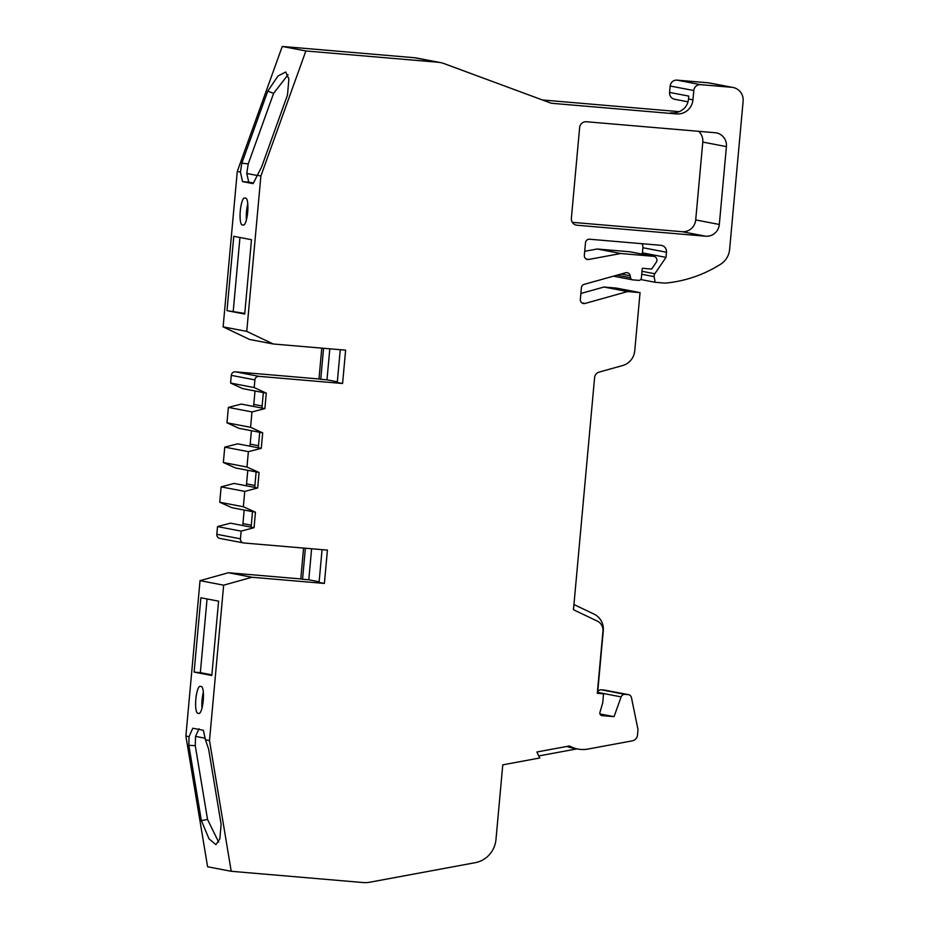 <?xml version="1.0" encoding="UTF-8"?>
<svg xmlns="http://www.w3.org/2000/svg" width="929" height="929" viewBox="0 0 929 929"><rect width="100%" height="100%" fill="white"/><g stroke="black" fill="none" stroke-linecap="round" stroke-linejoin="round"><path stroke-width="1.39" d="M195.845 699.177A13.517 3.135 -85.1 0 0 197.726 713.228L198.911 713.449A13.517 3.135 -85.1 0 0 198.98 713.46A13.517 3.135 -85.1 0 0 203.242 700.431A13.517 3.135 -85.1 0 0 201.361 686.543L200.176 686.31A13.517 3.135 -85.1 0 0 200.095 686.299A13.517 3.135 -85.1 0 0 195.845 699.177M201.988 708.107A13.517 3.135 94.9 0 1 202.092 699.711A13.517 3.135 94.9 0 1 203.323 692.186M240.297 210.837A13.517 3.135 -85.1 0 0 242.167 224.888L243.352 225.108A13.517 3.135 -85.1 0 0 243.421 225.12A13.517 3.135 -85.1 0 0 247.683 212.079A13.517 3.135 -85.1 0 0 245.802 198.191L244.617 197.97A13.517 3.135 -85.1 0 0 244.536 197.958A13.517 3.135 -85.1 0 0 240.297 210.837M246.429 219.767A13.517 3.135 94.9 0 1 246.533 211.371A13.517 3.135 94.9 0 1 247.776 203.846M251.097 527.126L230.438 523.178L217.525 526.604L241.134 531.121L254.047 527.695L251.097 527.126L252.514 511.647L231.855 507.687L219.743 502.252L221.137 486.866L234.05 483.44L254.72 487.4L256.125 471.909L235.478 467.961L223.355 462.514L224.76 447.139L237.673 443.83L261.27 448.359L262.686 432.868L259.725 432.299L258.32 447.79M261.932 408.052L241.285 404.092L228.371 407.401L251.98 411.919L264.893 408.621L266.298 393.13L263.348 392.572L261.932 408.052L264.893 408.621M670.935 112.827L670.668 112.804C676.068 113.454 680.818 111.759 684.894 107.718A15.445 15.027 100.8 0 0 688.517 98.985L692.941 99.833L693.789 90.531A6.433 6.259 -79.2 0 1 700.617 84.655L731.808 87.314A12.878 12.518 -79.2 0 1 743.119 101.203L729.625 249.402A19.312 18.777 -79.2 0 1 720.683 264.184A128.736 125.183 -79.2 0 1 665.106 283.124L655.096 282.277L654.167 276.633A3.867 3.751 -79.2 0 1 654.806 273.753L666.035 257.379L666.499 252.247A6.433 6.259 100.8 0 0 660.844 245.302L589.578 239.229A3.867 3.751 100.8 0 0 585.491 242.748L584.341 255.336A3.867 3.751 100.8 0 0 588.719 259.458L620.793 253.512L597.173 248.995L629.897 251.782A3.867 3.751 -79.2 0 1 630.268 251.84L653.888 256.358A3.867 3.751 -79.2 0 1 656.222 262.35L651.624 269.062L642.264 268.26L641.37 278.015A2.578 2.508 -79.2 0 1 638.641 280.372L632.8 279.873A2.578 2.508 -79.2 0 1 630.57 277.783L630.222 275.774A3.867 3.751 100.8 0 0 625.565 272.778L584.178 284.355A3.867 3.751 100.8 0 0 581.391 287.758L580.335 299.417A3.867 3.751 100.8 0 0 585.026 303.458L627.574 291.555L603.955 287.026L616.438 288.095L640.046 292.612L634.751 350.79A16.734 16.269 -79.2 0 1 622.651 365.538L599.228 372.064A6.433 6.259 100.8 0 0 594.583 377.743L573.692 607.299A12.878 12.518 -79.2 0 1 573.321 609.424A12.878 12.518 100.8 0 0 575.365 610.655L597.254 621.06A10.3 10.01 -79.2 0 1 602.944 631.255L597.301 693.278L603.536 693.8L597.637 692.674L603.281 630.652A16.734 16.269 -79.2 0 0 594.026 614.092L573.936 604.535M688.517 98.985L688.784 96.093L669.588 92.424L670.181 86.014A6.433 6.259 -79.2 0 1 676.997 80.138L708.188 82.797A12.878 12.518 -79.2 0 1 709.442 82.971L733.062 87.489M252.514 511.647L255.463 512.204L254.047 527.695M256.125 471.909L259.075 472.478L257.67 487.957L254.72 487.4M692.941 99.833A15.445 15.027 -79.2 0 1 676.567 113.93L671.202 112.85M603.536 693.8L602.724 702.777L599.937 712.357A2.578 2.508 100.8 0 0 602.097 715.632L614.034 716.654L621.141 696.889A3.867 3.751 -79.2 0 1 625.02 694.346L628.12 694.602A3.867 3.751 -79.2 0 1 631.453 697.621L637.805 728.626A6.433 6.259 -79.2 0 1 637.909 730.542L637.503 735.036A6.433 6.259 -79.2 0 1 632.312 740.843L587.952 749.064A28.706 27.916 -79.2 0 1 577.861 749.029A28.706 27.916 -79.2 0 1 569.512 745.952L536.927 751.991A86.258 83.877 100.8 0 0 539.772 757.983L502.775 764.846L495.97 839.502A25.745 25.037 -79.2 0 1 475.23 862.681L369.765 882.225A25.745 25.037 -79.2 0 1 363.227 882.55L231.216 871.286L207.597 866.769L185.881 736.058L200.025 580.648L228.383 572.74L300.775 578.918L303.586 548.075M597.695 691.966A3.867 3.751 -79.2 0 1 601.4 689.817L604.512 690.084A3.867 3.751 -79.2 0 1 604.884 690.142L628.492 694.66M614.034 716.654L599.971 713.96M627.574 291.555L640.046 292.612M580.869 293.494L603.955 287.026M620.793 253.512L653.505 256.311A3.867 3.751 -79.2 0 1 653.888 256.358M584.713 251.306L597.173 248.995M666.035 257.379L642.415 252.851L642.891 247.729A6.433 6.259 100.8 0 0 641.939 243.688M641.625 254.012L642.415 252.851M655.096 282.277L640.731 279.524M687.994 101.83L674.617 99.275A6.433 6.259 -79.2 0 1 669.588 92.424M542.478 99.984L679.262 111.654M266.298 393.13L254.198 387.567L254.906 379.88A3.867 3.751 -79.2 0 1 258.994 376.35L342.592 383.491L345.623 350.163L273.231 343.985L246.742 331.386L260.886 175.987L305.873 50.967L437.884 62.231A25.745 25.037 -79.2 0 1 440.392 62.58A25.745 25.037 -79.2 0 1 444.259 63.66L551.28 103.247L676.567 113.93M305.873 50.967L282.253 46.45L414.264 57.714A25.745 25.037 -79.2 0 1 416.773 58.062L440.392 62.58M254.198 387.567L230.589 383.05L231.286 375.362A3.867 3.751 -79.2 0 1 235.374 371.832L318.972 378.962L321.782 348.131M263.348 392.572L242.69 388.612L230.589 383.05M253.292 406.391A6.433 6.259 100.8 0 0 253.791 404.405L255.01 390.97M262.686 432.868L250.586 427.305L226.966 422.788L228.371 407.401M250.586 427.305L251.98 411.919M259.725 432.299L239.067 428.35L226.966 422.788M249.669 446.129A6.433 6.259 100.8 0 0 250.18 444.143L251.399 430.708M259.075 472.478L246.963 467.043L248.368 451.657L224.76 447.139M248.368 451.657L261.27 448.359M246.963 467.043L223.355 462.514M246.104 485.751A6.433 6.259 100.8 0 0 246.557 483.87L247.788 470.318M255.463 512.204L243.352 506.769L244.757 491.395L221.137 486.866M244.757 491.395L257.67 487.957M243.352 506.769L219.743 502.252M242.492 525.477A6.433 6.259 100.8 0 0 242.945 523.608L244.176 510.044M205.46 739.809L208.63 749.099L221.137 824.371L219.825 838.922L215.934 844.658L209.002 838.829L201.361 820.586L188.854 745.313L189.04 736.662L192.779 728.231L203.358 730.264L205.46 739.809L209.501 740.576L223.645 585.177L252.003 577.257L324.384 583.435L327.426 550.107L243.828 542.977A3.867 3.751 -79.2 0 1 243.456 542.931L219.836 538.402A3.867 3.751 -79.2 0 1 216.817 534.291L217.525 526.604M243.456 542.931A3.867 3.751 -79.2 0 1 240.437 538.82L241.134 531.121M273.231 343.985L249.611 339.468L223.123 326.869L237.267 171.459L240.425 172.062L242.527 181.619L248.74 182.142L246.766 173.479L248.229 163.887L273.614 93.353L267.738 91.17L278.026 75.969L285.714 71.986L288.884 78.977L287.514 94.967L261.606 166.953L253.106 183.64L242.527 181.619M246.742 331.386L223.123 326.869M223.645 585.177L200.025 580.648M252.003 577.257L228.383 572.74M576.99 748.867L538.75 755.951M323.571 348.282L320.749 379.299L318.972 378.962M305.374 548.226L302.552 579.255L300.775 578.918M244.768 313.398L227.001 310.658L233.771 236.314L251.48 239.705L244.71 314.048L227.001 310.658M233.237 311.192L239.949 237.499M260.886 175.987L256.845 175.209M207.051 598.95L200.35 672.642L194.115 672.108L200.873 597.765L218.582 601.156L211.824 675.499L194.115 672.108M211.882 674.849L200.35 672.642M189.04 736.662L185.881 736.058M324.384 583.435L319.077 582.425L322.061 549.654M342.592 383.491L337.273 382.469L340.258 349.699M577.861 749.029L571.95 747.903A28.706 27.916 -79.2 0 1 566.934 746.428M329.807 348.816L326.985 379.833L320.749 379.299M326.985 379.833L337.332 381.819M311.61 548.76L308.788 579.789L302.552 579.255M308.788 579.789L319.135 581.775M282.253 46.45L237.267 171.459M698.643 131.314A12.878 12.518 -79.2 0 1 702.788 142.079L695.705 219.941A12.878 12.518 -79.2 0 1 682.06 231.693L572.31 222.333M726.408 146.608L719.325 224.458A12.878 12.518 -79.2 0 1 705.68 236.21L577.025 225.236A6.433 6.259 -79.2 0 1 571.37 218.292L579.626 127.621A6.433 6.259 -79.2 0 1 586.443 121.745L715.098 132.719A12.878 12.518 -79.2 0 1 726.408 146.608L702.788 142.079M209.501 740.576L231.216 871.286M218.663 842.139L207.539 819.436L201.361 820.586M207.539 819.436L195.276 745.685L195.531 736.383L199.003 728.766M188.854 745.313L195.276 745.685M240.425 172.062L241.83 163.167L267.738 91.17M241.83 163.167L248.229 163.887M273.614 93.353L288.036 74.726M248.74 182.142L253.454 183.048M205.228 738.241L195.531 736.383M256.776 175.395L246.766 173.479M199.421 713.367L197.726 713.228M243.862 225.027L242.167 224.888M628.12 694.602L604.512 690.084M625.02 694.346L601.4 689.817M621.141 696.889L597.661 692.384M585.026 303.458L581.809 302.842M630.222 275.774L621.095 274.032M630.57 277.783L616.961 275.181M653.505 256.311L629.897 251.782M588.719 259.458L586.094 258.959M666.499 252.247L642.891 247.729M654.806 273.753L641.985 271.291M654.167 276.633L641.718 274.252M731.808 87.314L708.188 82.797M700.617 84.655L676.997 80.138M693.789 90.531L670.181 86.014M437.884 62.231L414.264 57.714M254.906 379.88L231.286 375.362M262.129 405.996L253.791 404.405M258.506 445.734L250.18 444.143M254.894 485.472L246.557 483.87M251.271 525.199L242.945 523.608M240.437 538.82L216.817 534.291M258.994 376.35L235.374 371.832M719.325 224.458L695.705 219.941M705.68 236.21L682.06 231.693M577.025 225.236L575.783 225.004M632.556 279.838L613.43 276.168"/></g></svg>
